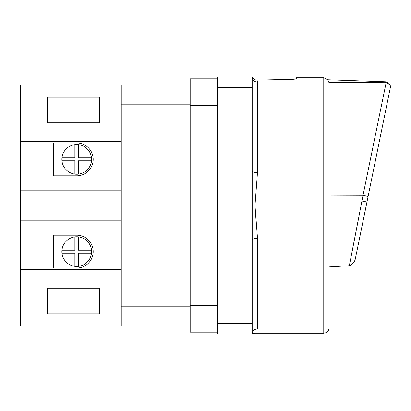<?xml version="1.0" encoding="UTF-8"?>
<svg xmlns="http://www.w3.org/2000/svg" width="411" height="411" viewBox="0 0 411 411"><rect width="100%" height="100%" fill="white"/><g stroke="black" fill="none" stroke-linecap="round" stroke-linejoin="round"><path stroke-width="0.62" d="M91.514 250.196A14.842 14.842 0 0 0 78.48 236.875L78.48 250.196L91.514 250.196A14.842 14.842 0 0 1 74.894 266.343A14.842 14.842 0 0 1 61.963 250.196L74.894 250.196L74.894 236.89A14.842 14.842 0 0 0 61.963 250.196M121.266 269.693L20.55 269.693L20.55 325.825L121.266 325.825L121.266 85.175L20.55 85.175L20.55 141.307L121.266 141.307M366.263 205.5L355.633 257.322C355.099 261.478 352.998 264.278 349.329 265.722L329.052 266.909M349.329 265.722L363.031 195.282L386.109 82.76L385.333 82.688L385.333 81.768L327.67 79.755L328.944 82.493L329.052 83.577L329.052 327.947C328.718 331.698 326.015 332.818 326.087 332.71L323.755 333.249L323.755 77.751L296.285 77.751L296.285 78.624C296.059 78.999 294.502 79.241 291.615 79.354L257.07 80.088L257.492 82.077L257.492 172.538L254.984 205.5L257.492 238.108M390.342 88.129C390.789 85.683 389.376 83.89 386.109 82.76L386.289 81.887L385.333 81.768L386.299 81.887C389.037 82.827 390.424 84.553 390.45 87.065L355.633 257.322M386.885 82.056L387.496 82.308M390.393 86.279L390.45 87.065M252.195 87.558L217.208 87.558L217.208 76.955L252.195 76.955L252.195 239.834A5.302 1.367 180 0 1 257.492 238.462L257.492 328.923C254.815 334.688 254.815 334.688 257.492 328.923A5.302 5.122 180 0 0 252.195 334.045L217.208 334.045L217.208 323.442L252.195 323.442L252.195 334.045L254.984 333.249L323.755 333.249M255.945 219.15L254.984 205.5M78.48 144.646A14.842 14.842 0 0 0 61.963 160.804A14.842 14.842 0 0 0 76.323 174.218L77.155 174.218A14.842 14.842 0 0 0 91.499 157.845A14.842 14.842 0 0 0 78.48 144.646L78.48 157.845L91.499 157.845M99.529 288.193L47.584 288.193L47.584 313.783L99.529 313.783L99.529 288.193L99.529 313.783M91.514 160.804L78.48 160.804L78.48 174.125M74.894 174.11L74.894 160.804L61.963 160.804M61.974 157.845L74.894 157.845L74.894 144.657M47.584 122.807L99.529 122.807L99.529 97.217L47.584 97.217L47.584 122.807M53.415 142.951L76.739 142.951A16.435 16.435 0 0 1 93.169 159.386A16.435 16.435 0 0 1 76.739 175.816L53.415 175.816L53.415 142.951M20.55 269.693L20.55 141.307M20.55 190.129L121.266 190.129M61.974 253.155L74.894 253.155L74.894 266.343M217.208 332.186L190.175 332.186L190.175 78.814L217.208 78.814M217.208 87.558L217.208 323.442M252.195 239.834L252.195 323.442M294.954 79.087L296.285 78.624M385.333 81.768L327.906 79.76L323.755 77.751M327.67 79.755L328.168 80.535M358.407 219.284L351.338 255.452M257.07 80.088C254.825 80.037 253.202 78.994 252.195 76.955C253.191 78.989 254.82 80.032 257.07 80.088M368.035 196.869A5.302 0.55 -168.4 0 0 363.031 195.282L329.052 195.163M366.982 202.012L361.973 201.041L329.052 201.061M252.195 171.166A5.302 1.367 180 0 0 257.492 172.538M252.195 76.955A5.302 5.122 180 0 0 257.492 82.077M76.739 268.049A16.435 16.435 0 0 0 93.169 251.614A16.435 16.435 0 0 0 76.739 235.184L53.415 235.184L53.415 268.049L76.739 268.049M20.55 220.871L121.266 220.871M74.894 236.89A14.842 14.842 0 0 1 76.323 236.782L77.155 236.782A14.842 14.842 0 0 1 78.48 236.875M78.48 266.354L78.48 253.155L91.499 253.155M99.529 97.217L99.529 122.807M385.333 82.688L328.944 82.493M217.208 105.314L190.175 105.314M190.175 305.686L217.208 305.686M121.266 306.216L190.175 306.216M390.45 87.178L390.388 86.259M121.266 104.784L190.175 104.784"/></g></svg>
